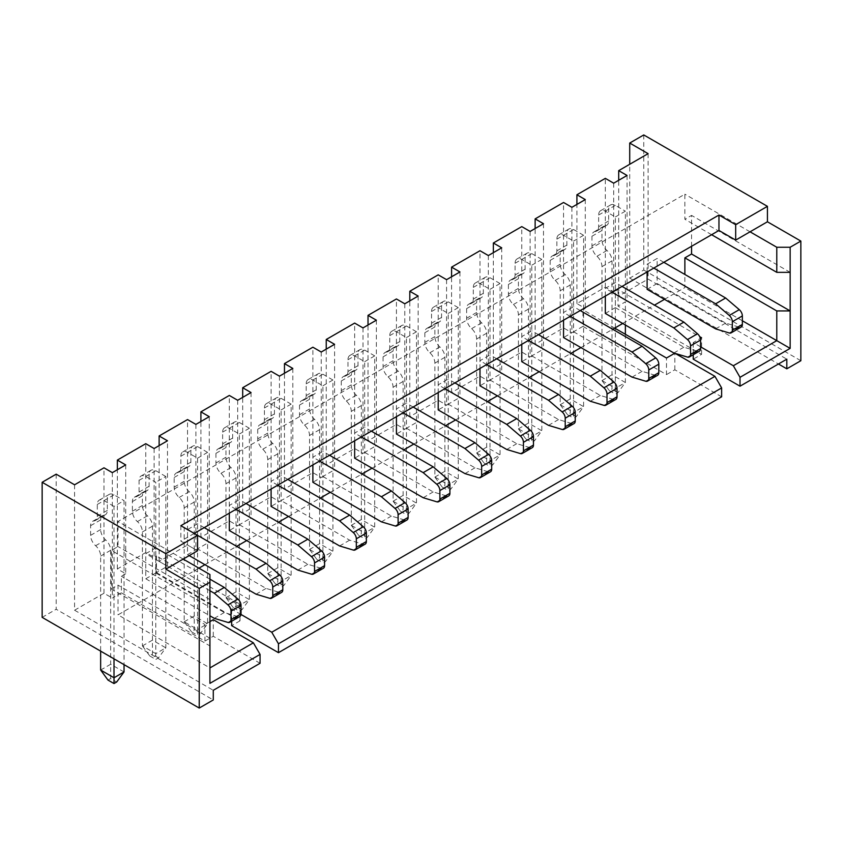 <?xml version="1.0" encoding="UTF-8"?>
<svg xmlns="http://www.w3.org/2000/svg" width="843" height="843" viewBox="0 0 843 843"><rect width="100%" height="100%" fill="white"/><g stroke="black" fill="none" stroke-linecap="round" stroke-linejoin="round"><path stroke-width="0.63" stroke-dasharray="4.21 3.16" d="M643.767 134.943L643.767 270.023L629.721 278.127L629.721 164.28M56.186 474.177L56.186 609.257L213.279 699.953M42.15 617.361L56.186 609.257M648.109 153.658L648.109 279.096L786.814 359.171M629.721 278.127L778.458 363.997M531.796 265.197L541.828 259.412L541.828 350.108L531.796 355.894L531.796 265.197L521.764 259.412A9.452 5.458 -120 0 0 517.044 258.938A9.452 5.458 -120 0 0 515.084 263.269L515.084 274.987A9.452 5.458 60 0 1 513.124 279.318A9.452 5.458 60 0 1 511.743 279.739A9.452 5.458 -120 0 0 510.352 280.171A9.452 5.458 -120 0 0 508.403 284.491L508.403 294.144A9.452 5.458 -120 0 0 513.408 304.513A9.452 5.458 60 0 1 518.424 314.882L518.424 428.834L531.796 436.558L531.796 442.343L534.473 440.794L541.828 430.762L541.828 350.108L543.493 349.139L535.136 344.313L563.545 327.916L571.902 332.732L573.577 331.773L573.577 241.077L563.545 235.292A9.452 5.458 -120 0 0 558.825 234.818A9.452 5.458 -120 0 0 556.865 239.149L556.865 250.866A9.452 5.458 60 0 1 554.905 255.187A9.452 5.458 60 0 1 553.524 255.619A9.452 5.458 -120 0 0 552.133 256.051A9.452 5.458 -120 0 0 550.173 260.371L550.173 270.023A9.452 5.458 -120 0 0 555.189 280.392A9.452 5.458 60 0 1 560.205 290.761L560.205 404.714L573.577 412.438L573.577 418.223L576.243 416.674L583.598 406.642L583.598 309.392L585.274 308.422L576.918 303.596L605.327 287.2L613.683 292.026L615.348 291.056L615.348 216.957L605.327 211.172A9.452 5.458 -120 0 0 600.595 210.697A9.452 5.458 -120 0 0 598.646 215.028L598.646 226.746A9.452 5.458 60 0 1 596.686 231.066A9.452 5.458 60 0 1 595.295 231.498A9.452 5.458 -120 0 0 593.915 231.93A9.452 5.458 -120 0 0 591.955 236.251L591.955 245.903A9.452 5.458 -120 0 0 596.97 256.272A9.452 5.458 60 0 1 601.986 266.641L601.986 380.593L615.348 388.307L615.348 328.496M613.683 183.184L613.683 292.026M605.327 287.2L605.327 178.358M125.712 464.914L125.712 573.746L117.356 568.93L145.765 552.523L154.121 557.349L155.786 556.38L155.786 482.28L145.765 476.495A9.452 5.458 -120 0 0 141.034 476.032A9.452 5.458 -120 0 0 139.074 480.352L139.074 492.07A9.452 5.458 60 0 1 137.114 496.401A9.452 5.458 60 0 1 135.734 496.822A9.452 5.458 -120 0 0 134.353 497.254A9.452 5.458 -120 0 0 132.393 501.585L132.393 511.227A9.452 5.458 -120 0 0 137.409 521.596A9.452 5.458 60 0 1 142.414 531.965L142.414 645.917L155.786 653.641L155.786 556.38L156.461 556.001L240.013 604.241L231.656 609.067L240.982 614.452M125.712 573.746L121.36 576.254L121.36 592.85L204.923 641.091L204.923 624.505L121.36 576.254M691.555 246.282L691.555 215.408L684.874 219.275L684.874 194.185L118.02 521.459L118.02 546.538L111.339 550.405L111.339 588.994L209.928 645.917L209.928 638.204L209.928 667.919L118.02 614.853L198.906 568.15M573.577 241.077L583.598 235.292L583.598 309.392L582.935 309.771L582.935 326.367L666.486 374.608L666.486 358.012M614.684 328.106L582.935 309.771M622.703 323.47L649.774 307.843L699.711 336.673M615.348 327.716L615.348 291.056L618.024 289.507L649.774 307.843L654.463 305.145M132.393 501.585L142.414 495.789L142.414 505.442A9.452 5.458 60 0 0 147.43 515.811A9.452 5.458 -120 0 1 152.446 526.18L152.446 640.132L165.818 647.845L155.786 653.641L155.786 659.426L158.463 657.888L165.818 647.845L165.818 476.495L155.786 482.28M156.461 556.001L156.461 572.597L167.483 566.222L167.483 440.794M154.121 448.518L154.121 557.349M165.818 476.495L155.786 470.71A9.452 5.458 60 0 0 151.066 470.236A9.452 5.458 60 0 0 149.106 474.567L149.106 486.285A9.452 5.458 -120 0 1 147.146 490.605A9.452 5.458 -120 0 1 145.765 491.037A9.452 5.458 60 0 0 144.374 491.469A9.452 5.458 60 0 0 142.414 495.789M204.248 527.634L197.568 523.766L187.536 529.562L187.536 554.641L189.211 555.611M167.483 566.222L159.127 561.396L187.536 545L195.892 549.826L197.568 548.856L197.568 458.16L187.536 452.375A9.452 5.458 -120 0 0 182.815 451.901A9.452 5.458 -120 0 0 180.855 456.232L180.855 467.949A9.452 5.458 60 0 1 178.895 472.28A9.452 5.458 60 0 1 177.515 472.702A9.452 5.458 -120 0 0 176.124 473.134A9.452 5.458 -120 0 0 174.174 477.465L174.174 487.106A9.452 5.458 -120 0 0 179.18 497.475A9.452 5.458 60 0 1 184.196 507.844L184.196 621.797L197.568 629.521L197.568 635.306L200.244 633.767L207.589 623.725L207.589 543.071L197.568 548.856L197.568 523.766M174.174 477.465L184.196 471.669L184.196 481.321A9.452 5.458 60 0 0 189.211 491.69A9.452 5.458 -120 0 1 194.227 502.059L194.227 616.012L207.589 623.725L197.568 629.521L197.568 548.856L266.082 588.414L279.718 592.513A5.669 3.277 60 0 0 281.625 592.376M197.568 535.347L187.536 529.562M142.414 645.917L152.446 640.132L152.446 654.41L149.769 655.959L142.414 645.917M158.463 657.888L152.446 654.41M149.769 655.959L155.786 659.426M156.461 572.597L240.013 620.838L240.013 604.241M700.586 346.821L693.231 342.574L700.375 338.454M664.484 299.349L684.874 287.579L684.874 274.46M742.356 320.772L684.874 287.579M204.923 564.684L236.672 546.348M246.693 540.563L278.453 522.228M288.475 516.443L320.224 498.108M330.256 492.323L362.005 473.987M372.037 468.202L403.786 449.867M413.818 444.082L445.568 425.747M455.589 419.962L487.349 401.626M497.37 395.841L529.119 377.506M539.151 371.71L570.901 353.386M580.932 347.59L612.682 329.265M209.928 621.607L204.923 624.505M111.339 588.994L118.02 585.137L118.02 614.853M155.786 572.977L145.765 578.772L145.765 553.682L155.786 547.897L155.786 572.977L224.301 612.534L237.937 616.633A5.669 3.277 60 0 0 239.844 616.496M197.568 548.856L187.536 554.641M197.568 458.16L207.589 452.375L207.589 543.071L209.264 542.102L200.908 537.276L229.317 520.879L237.673 525.705L239.349 524.736L239.349 434.04L229.317 428.255A9.452 5.458 -120 0 0 224.596 427.78A9.452 5.458 -120 0 0 222.636 432.111L222.636 443.829A9.452 5.458 60 0 1 220.676 448.16A9.452 5.458 60 0 1 219.296 448.581A9.452 5.458 -120 0 0 217.905 449.013A9.452 5.458 -120 0 0 215.945 453.344L215.945 462.986A9.452 5.458 -120 0 0 220.961 473.355A9.452 5.458 60 0 1 225.977 483.724L225.977 597.676L239.349 605.4L239.349 611.186L242.015 609.647L249.37 599.605L249.37 518.951L239.349 524.736L239.349 499.646L229.317 505.442L229.317 513.155M215.945 453.344L225.977 447.549L225.977 457.201A9.452 5.458 60 0 0 230.993 467.57A9.452 5.458 -120 0 1 235.998 477.939L235.998 591.891L249.37 599.605L239.349 605.4L239.349 524.736L229.317 530.521M239.349 434.04L249.37 428.255L249.37 518.951L251.045 517.981L242.689 513.155L271.098 496.759L279.454 501.585L281.119 500.616L281.119 409.919L271.098 404.134A9.452 5.458 -120 0 0 266.367 403.66A9.452 5.458 -120 0 0 264.417 407.991L264.417 419.709A9.452 5.458 60 0 1 262.458 424.04A9.452 5.458 60 0 1 261.067 424.461A9.452 5.458 -120 0 0 259.686 424.893A9.452 5.458 -120 0 0 257.726 429.213L257.726 438.866A9.452 5.458 -120 0 0 262.742 449.235A9.452 5.458 60 0 1 267.758 459.604L267.758 573.556L281.119 581.28L281.119 587.065L283.796 585.527L291.151 575.484L291.151 494.83L281.119 500.616L281.119 475.526L271.098 481.321L271.098 489.035M257.726 429.213L267.758 423.428L267.758 433.081A9.452 5.458 60 0 0 272.763 443.45A9.452 5.458 -120 0 1 277.779 453.819L277.779 567.771L291.151 575.484L281.119 581.28L281.119 500.616L271.098 506.401M281.119 409.919L291.151 404.134L291.151 494.83L292.827 493.861L284.47 489.035L312.879 472.638L321.236 477.465L322.901 476.495L322.901 385.799L312.879 380.014A9.452 5.458 -120 0 0 308.148 379.54A9.452 5.458 -120 0 0 306.188 383.871L306.188 395.588A9.452 5.458 60 0 1 304.228 399.919A9.452 5.458 60 0 1 302.848 400.341A9.452 5.458 -120 0 0 301.467 400.773A9.452 5.458 -120 0 0 299.507 405.093L299.507 414.745A9.452 5.458 -120 0 0 304.523 425.114A9.452 5.458 60 0 1 309.529 435.483L309.529 549.436L322.901 557.16L322.901 562.945L325.577 561.406L332.932 551.364L332.932 470.71L322.901 476.495L322.901 451.405L312.879 457.201L312.879 464.914M299.507 405.093L309.529 399.308L309.529 408.96A9.452 5.458 60 0 0 314.544 419.329A9.452 5.458 -120 0 1 319.56 429.698L319.56 543.651L332.932 551.364L322.901 557.16L322.901 476.495L312.879 482.28M322.901 385.799L332.932 380.014L332.932 470.71L334.597 469.741L326.241 464.914L354.65 448.518L363.006 453.344L364.682 452.375L364.682 361.679L354.65 355.894A9.452 5.458 -120 0 0 349.929 355.419A9.452 5.458 -120 0 0 347.969 359.75L347.969 371.468A9.452 5.458 60 0 1 346.009 375.799A9.452 5.458 60 0 1 344.629 376.22A9.452 5.458 -120 0 0 343.238 376.652A9.452 5.458 -120 0 0 341.289 380.973L341.289 390.625A9.452 5.458 -120 0 0 346.294 400.994A9.452 5.458 60 0 1 351.31 411.363L351.31 525.315L364.682 533.039L364.682 538.825L367.358 537.286L374.703 527.244L374.703 446.59L364.682 452.375L364.682 427.285L354.65 433.081L354.65 440.794M341.289 380.973L351.31 375.188L351.31 384.84A9.452 5.458 60 0 0 356.326 395.209A9.452 5.458 -120 0 1 361.341 405.578L361.341 519.53L374.703 527.244L364.682 533.039L364.682 452.375L354.65 458.16M364.682 361.679L374.703 355.894L374.703 446.59L376.378 445.62L368.022 440.794L396.431 424.398L404.788 429.224L406.463 428.255L406.463 337.558L396.431 331.773A9.452 5.458 -120 0 0 391.71 331.299A9.452 5.458 -120 0 0 389.751 335.63L389.751 347.348A9.452 5.458 60 0 1 387.791 351.679A9.452 5.458 60 0 1 386.41 352.1A9.452 5.458 -120 0 0 385.019 352.532A9.452 5.458 -120 0 0 383.059 356.852L383.059 366.505A9.452 5.458 -120 0 0 388.075 376.874A9.452 5.458 60 0 1 393.091 387.243L393.091 501.195L406.463 508.919L406.463 514.704L409.129 513.166L416.484 503.123L416.484 422.469L406.463 428.255L406.463 403.165L396.431 408.96L396.431 416.674M383.059 356.852L393.091 351.067L393.091 360.72A9.452 5.458 60 0 0 398.107 371.089A9.452 5.458 -120 0 1 403.123 381.457L403.123 495.41L416.484 503.123L406.463 508.919L406.463 428.255L396.431 434.04M406.463 337.558L416.484 331.773L416.484 422.469L418.16 421.5L409.803 416.674L438.212 400.277L446.569 405.104L448.234 404.134L448.234 313.438L438.212 307.653A9.452 5.458 -120 0 0 433.481 307.179A9.452 5.458 -120 0 0 431.532 311.51L431.532 323.227A9.452 5.458 60 0 1 429.572 327.558A9.452 5.458 60 0 1 428.181 327.98A9.452 5.458 -120 0 0 426.8 328.412A9.452 5.458 -120 0 0 424.84 332.732L424.84 342.384A9.452 5.458 -120 0 0 429.856 352.753A9.452 5.458 60 0 1 434.872 363.122L434.872 477.075L448.234 484.799L448.234 490.584L450.91 489.035L458.265 479.003L458.265 398.349L448.234 404.134L448.234 379.044L438.212 384.84L438.212 392.553M424.84 332.732L434.872 326.947L434.872 336.599A9.452 5.458 60 0 0 439.877 346.968A9.452 5.458 -120 0 1 444.893 357.327L444.893 471.29L458.265 479.003L448.234 484.799L448.234 404.134L438.212 409.919M448.234 313.438L458.265 307.653L458.265 398.349L459.941 397.38L451.585 392.553L479.994 376.157L488.35 380.983L490.015 380.014L490.015 289.318L479.994 283.533A9.452 5.458 -120 0 0 475.262 283.058A9.452 5.458 -120 0 0 473.302 287.389L473.302 299.107A9.452 5.458 60 0 1 471.342 303.438A9.452 5.458 60 0 1 469.962 303.859A9.452 5.458 -120 0 0 468.582 304.291A9.452 5.458 -120 0 0 466.622 308.612L466.622 318.264A9.452 5.458 -120 0 0 471.637 328.633A9.452 5.458 60 0 1 476.643 339.002L476.643 452.954L490.015 460.678L490.015 466.464L492.691 464.914L500.047 454.883L500.047 374.229L490.015 380.014L490.015 354.924L479.994 360.72L479.994 368.433M466.622 308.612L476.643 302.827L476.643 312.479A9.452 5.458 60 0 0 481.659 322.848A9.452 5.458 -120 0 1 486.674 333.206L486.674 447.169L500.047 454.883L490.015 460.678L490.015 380.014L479.994 385.799M490.015 289.318L500.047 283.533L500.047 374.229L501.711 373.259L493.355 368.433L521.764 352.037L530.121 356.852L531.796 355.894L531.796 330.804L521.764 336.599L521.764 344.313M508.403 284.491L518.424 278.706L518.424 288.359A9.452 5.458 60 0 0 523.44 298.717A9.452 5.458 -120 0 1 528.456 309.086L528.456 423.049L541.828 430.762L531.796 436.558L531.796 355.894L521.764 361.679M582.935 326.367L573.577 331.773L573.577 306.683L563.545 312.479L563.545 320.192M550.173 260.371L560.205 254.586L560.205 264.238A9.452 5.458 60 0 0 565.221 274.597A9.452 5.458 -120 0 1 570.237 284.966L570.237 398.929L583.598 406.642L573.577 412.438L573.577 331.773L563.545 337.558M605.327 313.438L615.348 307.653L615.348 282.563L605.327 288.359L605.327 296.072M647.108 289.318L657.129 283.533L657.129 258.443L647.108 264.238L647.108 271.952M209.928 638.204L118.02 585.137M209.928 667.919L209.928 683.357M209.928 574.526L209.928 607.329L111.339 550.405M790.154 272.342L691.555 215.408M711.608 234.712L684.874 219.275M750.049 231.814L684.874 194.185M183.194 559.088L118.02 521.459M194.227 533.419L180.855 541.143L197.568 550.785M643.767 270.023L800.85 360.72M209.928 599.605L118.02 546.538M74.574 484.788L74.574 610.216L213.279 690.301M74.574 610.216L103.984 593.24L112.34 598.066L114.005 597.097L114.005 506.401L124.037 500.616L124.037 664.642M260.065 663.283L213.279 636.275L204.923 641.091M121.36 592.85L114.005 597.097L114.005 658.847M240.013 620.838L231.656 625.654M721.64 396.8L674.843 369.782L666.486 374.608M625.38 325.019L625.38 301.857L618.024 306.104L701.587 354.345L693.231 359.171M615.348 216.957L625.38 211.172L625.38 301.857L627.055 300.898L618.699 296.072L648.109 279.096M112.34 472.638L112.34 598.066M124.037 671.966L110.665 664.252L110.665 550.3A9.452 5.458 -120 0 0 105.649 539.931A9.452 5.458 60 0 1 100.644 529.562L100.644 519.91A9.452 5.458 60 0 1 102.593 515.589A9.452 5.458 60 0 1 103.984 515.157A9.452 5.458 -120 0 0 105.364 514.725A9.452 5.458 -120 0 0 107.324 510.405L107.324 498.687A9.452 5.458 60 0 1 109.284 494.356A9.452 5.458 60 0 1 114.005 494.83L124.037 500.616M209.928 579.152L155.786 547.897M114.005 506.401L103.984 500.616A9.452 5.458 -120 0 0 99.253 500.152A9.452 5.458 -120 0 0 97.293 504.472L97.293 516.19A9.452 5.458 60 0 1 95.343 520.521A9.452 5.458 60 0 1 93.952 520.942A9.452 5.458 -120 0 0 92.572 521.374A9.452 5.458 -120 0 0 90.612 525.705L90.612 535.347A9.452 5.458 -120 0 0 95.628 545.716A9.452 5.458 60 0 1 100.644 556.085L100.644 651.133M100.644 670.037L110.665 664.252L110.665 678.531L116.682 682.008M145.765 578.772L209.928 615.811M209.928 590.732L145.765 553.682M107.988 680.08L110.665 678.531M213.279 636.275L213.279 619.679M214.28 618.33L224.301 612.534M117.356 568.93L117.356 469.741M103.984 593.24L103.984 467.812M187.536 545L187.536 419.572M159.127 561.396L159.127 445.62M229.317 520.879L229.317 395.451M200.908 537.276L200.908 421.5M271.098 496.759L271.098 371.331M242.689 513.155L242.689 397.38M312.879 472.638L312.879 347.211M284.47 489.035L284.47 373.259M354.65 448.518L354.65 323.09M326.241 464.914L326.241 349.139M396.431 424.398L396.431 298.97M368.022 440.794L368.022 325.019M438.212 400.277L438.212 274.85M409.803 416.674L409.803 300.898M479.994 376.157L479.994 250.729M451.585 392.553L451.585 276.778M521.764 352.037L521.764 226.609M493.355 368.433L493.355 252.658M563.545 327.916L563.545 202.478M535.136 344.313L535.136 228.537M618.699 296.072L618.699 180.297M145.765 552.523L145.765 443.692M576.918 303.596L576.918 204.417M195.892 424.398L195.892 549.826M209.264 416.674L209.264 542.102M207.589 452.375L197.568 446.59A9.452 5.458 60 0 0 192.836 446.116A9.452 5.458 60 0 0 190.887 450.447L190.887 462.164A9.452 5.458 -120 0 1 188.927 466.485A9.452 5.458 -120 0 1 187.536 466.917A9.452 5.458 60 0 0 186.155 467.338A9.452 5.458 60 0 0 184.196 471.669M246.03 503.513L239.349 499.646M239.349 524.736L307.864 564.294L321.499 568.393A5.669 3.277 60 0 0 323.396 568.256M235.998 509.298L229.317 505.442M184.196 621.797L194.227 616.012L194.227 630.29L191.551 631.839L184.196 621.797M200.244 633.767L194.227 630.29M191.551 631.839L197.568 635.306M297.832 570.079L307.864 564.294M237.673 400.277L237.673 525.705M251.045 392.553L251.045 517.981M249.37 428.255L239.349 422.469A9.452 5.458 60 0 0 234.617 421.995A9.452 5.458 60 0 0 232.657 426.326L232.657 438.044A9.452 5.458 -120 0 1 230.697 442.364A9.452 5.458 -120 0 1 229.317 442.796A9.452 5.458 60 0 0 227.937 443.218A9.452 5.458 60 0 0 225.977 447.549M365.177 544.135A5.669 3.277 60 0 1 363.28 544.272L349.645 540.173L281.119 500.616M287.811 479.393L281.119 475.526M277.779 485.178L271.098 481.321M225.977 597.676L235.998 591.891L235.998 606.17L233.332 607.719L225.977 597.676M242.015 609.647L235.998 606.17M233.332 607.719L239.349 611.186M339.613 545.958L349.645 540.173M279.454 376.157L279.454 501.585M292.827 368.433L292.827 493.861M291.151 404.134L281.119 398.339A9.452 5.458 60 0 0 276.399 397.875A9.452 5.458 60 0 0 274.439 402.206L274.439 413.924A9.452 5.458 -120 0 1 272.479 418.244A9.452 5.458 -120 0 1 271.098 418.676A9.452 5.458 60 0 0 269.707 419.097A9.452 5.458 60 0 0 267.758 423.428M329.581 455.273L322.901 451.405M322.901 476.495L391.415 516.053L405.051 520.152A5.669 3.277 60 0 0 406.958 520.015M319.56 461.058L312.879 457.201M267.758 573.556L277.779 567.771L277.779 582.049L275.103 583.588L267.758 573.556M283.796 585.527L277.779 582.049M275.103 583.588L281.119 587.065M381.394 521.838L391.415 516.053M321.236 352.026L321.236 477.465M334.597 344.313L334.597 469.741M332.932 380.014L322.901 374.218A9.452 5.458 60 0 0 318.18 373.755A9.452 5.458 60 0 0 316.22 378.086L316.22 389.803A9.452 5.458 -120 0 1 314.26 394.124A9.452 5.458 -120 0 1 312.879 394.556A9.452 5.458 60 0 0 311.488 394.977A9.452 5.458 60 0 0 309.529 399.308M371.363 431.152L364.682 427.285M364.682 452.375L433.197 491.933L446.832 496.032A5.669 3.277 60 0 0 448.739 495.895M361.341 436.937L354.65 433.081M309.529 549.436L319.56 543.651L319.56 557.929L316.884 559.467L309.529 549.436M325.577 561.406L319.56 557.929M316.884 559.467L322.901 562.945M423.175 497.718L433.197 491.933M363.006 327.906L363.006 453.344M376.378 320.192L376.378 445.62M374.703 355.894L364.682 350.098A9.452 5.458 60 0 0 359.95 349.634A9.452 5.458 60 0 0 358.001 353.965L358.001 365.683A9.452 5.458 -120 0 1 356.041 370.003A9.452 5.458 -120 0 1 354.65 370.435A9.452 5.458 60 0 0 353.27 370.857A9.452 5.458 60 0 0 351.31 375.188M413.144 407.032L406.463 403.165M406.463 428.255L474.978 467.812L488.613 471.901A5.669 3.277 60 0 0 490.51 471.774M403.112 412.817L396.431 408.96M351.31 525.315L361.341 519.53L361.341 533.809L358.665 535.347L351.31 525.315M367.358 537.286L361.341 533.809M358.665 535.347L364.682 538.825M464.946 473.597L474.978 467.812M404.788 303.786L404.788 429.224M418.16 296.072L418.16 421.5M416.484 331.773L406.463 325.978A9.452 5.458 60 0 0 401.732 325.514A9.452 5.458 60 0 0 399.772 329.845L399.772 341.563A9.452 5.458 -120 0 1 397.822 345.883A9.452 5.458 -120 0 1 396.431 346.315A9.452 5.458 60 0 0 395.051 346.736A9.452 5.458 60 0 0 393.091 351.067M454.925 382.912L448.234 379.044M448.234 404.134L516.759 443.692L530.395 447.781A5.669 3.277 60 0 0 532.291 447.654M444.893 388.697L438.212 384.84M393.091 501.195L403.123 495.41L403.123 509.688L400.446 511.227L393.091 501.195M409.129 513.166L403.123 509.688M400.446 511.227L406.463 514.704M506.727 449.477L516.759 443.692M446.569 279.665L446.569 405.104M459.941 271.952L459.941 397.38M458.265 307.653L448.234 301.857A9.452 5.458 60 0 0 443.513 301.394A9.452 5.458 60 0 0 441.553 305.724L441.553 317.442A9.452 5.458 -120 0 1 439.593 321.763A9.452 5.458 -120 0 1 438.212 322.195A9.452 5.458 60 0 0 436.832 322.616A9.452 5.458 60 0 0 434.872 326.947M496.706 358.781L490.015 354.924M490.015 380.014L558.53 419.572L572.176 423.66A5.669 3.277 60 0 0 574.072 423.534M486.674 364.576L479.994 360.72M434.872 477.075L444.893 471.29L444.893 485.568L442.227 487.106L434.872 477.075M450.91 489.035L444.893 485.568M442.227 487.106L448.234 490.584M548.508 425.357L558.53 419.572M488.35 255.545L488.35 380.983M501.711 247.831L501.711 373.259M500.047 283.533L490.015 277.737A9.452 5.458 60 0 0 485.294 277.273A9.452 5.458 60 0 0 483.334 281.604L483.334 293.311A9.452 5.458 -120 0 1 481.374 297.642A9.452 5.458 -120 0 1 479.994 298.074A9.452 5.458 60 0 0 478.603 298.496A9.452 5.458 60 0 0 476.643 302.827M538.477 334.66L531.796 330.804M531.796 355.894L600.311 395.451L613.946 399.54A5.669 3.277 60 0 0 615.854 399.413M528.456 340.456L521.764 336.599M476.643 452.954L486.674 447.169L486.674 461.448L483.998 462.986L476.643 452.954M492.691 464.914L486.674 461.448M483.998 462.986L490.015 466.464M590.29 401.236L600.311 395.451M530.121 231.425L530.121 356.852M543.493 223.711L543.493 349.139M541.828 259.412L531.796 253.617A9.452 5.458 60 0 0 527.065 253.153A9.452 5.458 60 0 0 525.115 257.484L525.115 269.191A9.452 5.458 -120 0 1 523.155 273.522A9.452 5.458 -120 0 1 521.764 273.954A9.452 5.458 60 0 0 520.384 274.375A9.452 5.458 60 0 0 518.424 278.706M580.258 310.54L573.577 306.683M573.577 331.773L642.092 371.331L655.728 375.42A5.669 3.277 60 0 0 657.624 375.293M570.226 316.336L563.545 312.479M518.424 428.834L528.456 423.049L528.456 437.327L525.779 438.866L518.424 428.834M534.473 440.794L528.456 437.327M525.779 438.866L531.796 442.343M632.06 377.116L642.092 371.331M571.902 207.304L571.902 332.732M585.274 199.591L585.274 308.422M583.598 235.292L573.577 229.496A9.452 5.458 60 0 0 568.846 229.033A9.452 5.458 60 0 0 566.886 233.363L566.886 245.071A9.452 5.458 -120 0 1 564.936 249.402A9.452 5.458 -120 0 1 563.545 249.834A9.452 5.458 60 0 0 562.165 250.255A9.452 5.458 60 0 0 560.205 254.586M622.039 286.42L615.348 282.563M615.348 307.653L683.873 347.211L697.509 351.299A5.669 3.277 60 0 0 699.405 351.173M612.007 292.215L605.327 288.359M560.205 404.714L570.237 398.929L570.237 413.207L567.56 414.745L560.205 404.714M576.243 416.674L570.237 413.207M567.56 414.745L573.577 418.223M674.843 369.782L674.843 353.196M231.656 621.228L231.656 609.067M673.842 352.996L683.873 347.211M627.055 175.47L627.055 300.898M625.38 334.281L625.38 382.522L615.348 388.307L615.348 394.102L618.024 392.553L625.38 382.522L612.007 374.808L612.007 260.845A9.452 5.458 -120 0 0 607.002 250.476A9.452 5.458 60 0 1 601.986 240.107L601.986 230.466A9.452 5.458 60 0 1 603.946 226.135A9.452 5.458 60 0 1 605.327 225.713A9.452 5.458 -120 0 0 606.707 225.281A9.452 5.458 -120 0 0 608.667 220.95L608.667 209.233A9.452 5.458 60 0 1 610.627 204.912A9.452 5.458 60 0 1 615.348 205.376L625.38 211.172M663.82 262.299L657.129 258.443M657.129 283.533L725.644 323.09L739.29 327.179A5.669 3.277 60 0 0 741.187 327.052M653.789 268.095L647.108 264.238M601.986 380.593L612.007 374.808L612.007 389.087L609.341 390.625L601.986 380.593M618.024 392.553L612.007 389.087M609.341 390.625L615.348 394.102M618.024 289.507L618.024 306.104M701.587 354.345L701.587 337.758M693.231 354.734L693.231 342.574M715.623 328.875L725.644 323.09M180.855 525.705L180.855 541.143M256.061 594.199L266.082 588.414M132.393 511.227L142.414 505.442M147.43 515.811L137.409 521.596M152.446 526.18L142.414 531.965M90.612 535.347L100.644 529.562M105.649 539.931L95.628 545.716M110.665 550.3L100.644 556.085M90.612 525.705L100.644 519.91M93.952 520.942L103.984 515.157M97.293 516.19L107.324 510.405M97.293 504.472L107.324 498.687M103.984 500.616L114.005 494.83M227.916 622.419L237.937 616.633M174.174 487.106L184.196 481.321M189.211 491.69L179.18 497.475M194.227 502.059L184.196 507.844M177.515 472.702L187.536 466.917M180.855 467.949L190.887 462.164M180.855 456.232L190.887 450.447M187.536 452.375L197.568 446.59M311.467 574.178L321.499 568.393M215.945 462.986L225.977 457.201M230.993 467.57L220.961 473.355M235.998 477.939L225.977 483.724M219.296 448.581L229.317 442.796M222.636 443.829L232.657 438.044M222.636 432.111L232.657 426.326M229.317 428.255L239.349 422.469M353.249 550.058L363.28 544.272M257.726 438.866L267.758 433.081M272.763 443.45L262.742 449.235M277.779 453.819L267.758 459.604M261.067 424.461L271.098 418.676M264.417 419.709L274.439 413.924M264.417 407.991L274.439 402.206M271.098 404.134L281.119 398.339M395.03 525.937L405.051 520.152M299.507 414.745L309.529 408.96M314.544 419.329L304.523 425.114M319.56 429.698L309.529 435.483M302.848 400.341L312.879 394.556M306.188 395.588L316.22 389.803M306.188 383.871L316.22 378.086M312.879 380.014L322.901 374.218M436.811 501.817L446.832 496.032M341.289 390.625L351.31 384.84M356.326 395.209L346.294 400.994M361.341 405.578L351.31 411.363M344.629 376.22L354.65 370.435M347.969 371.468L358.001 365.683M347.969 359.75L358.001 353.965M354.65 355.894L364.682 350.098M478.582 477.696L488.613 471.901M383.059 366.505L393.091 360.72M398.107 371.089L388.075 376.874M403.123 381.457L393.091 387.243M386.41 352.1L396.431 346.315M389.751 347.348L399.772 341.563M389.751 335.63L399.772 329.845M396.431 331.773L406.463 325.978M520.363 453.576L530.395 447.781M424.84 342.384L434.872 336.599M439.877 346.968L429.856 352.753M444.893 357.327L434.872 363.122M428.181 327.98L438.212 322.195M431.532 323.227L441.553 317.442M431.532 311.51L441.553 305.724M438.212 307.653L448.234 301.857M562.144 429.456L572.176 423.66M466.622 318.264L476.643 312.479M481.659 322.848L471.637 328.633M486.674 333.206L476.643 339.002M469.962 303.859L479.994 298.074M473.302 299.107L483.334 293.311M473.302 287.389L483.334 281.604M479.994 283.533L490.015 277.737M603.925 405.335L613.946 399.54M508.403 294.144L518.424 288.359M523.44 298.717L513.408 304.513M528.456 309.086L518.424 314.882M511.743 279.739L521.764 273.954M515.084 274.987L525.115 269.191M515.084 263.269L525.115 257.484M521.764 259.412L531.796 253.617M645.696 381.215L655.728 375.42M550.173 270.023L560.205 264.238M565.221 274.597L555.189 280.392M570.237 284.966L560.205 290.761M553.524 255.619L563.545 249.834M556.865 250.866L566.886 245.071M556.865 239.149L566.886 233.363M563.545 235.292L573.577 229.496M687.477 357.095L697.509 351.299M591.955 245.903L601.986 240.107M607.002 250.476L596.97 256.272M612.007 260.845L601.986 266.641M591.955 236.251L601.986 230.466M595.295 231.498L605.327 225.713M598.646 226.746L608.667 220.95M598.646 215.028L608.667 209.233M605.327 211.172L615.348 205.376M729.258 332.974L739.29 327.179M269.697 598.298L279.718 592.513M135.734 496.822L145.765 491.037M139.074 492.07L149.106 486.285M139.074 480.352L149.106 474.567M145.765 476.495L155.786 470.71M92.572 521.374L102.593 515.589M95.343 520.521L105.364 514.725M99.253 500.152L109.284 494.356M176.124 473.134L186.155 467.338M178.895 472.28L188.927 466.485M182.815 451.901L192.836 446.116M217.905 449.013L227.937 443.218M220.676 448.16L230.697 442.364M224.596 427.78L234.617 421.995M259.686 424.893L269.707 419.097M262.458 424.04L272.479 418.244M266.367 403.66L276.399 397.875M301.467 400.773L311.488 394.977M304.228 399.919L314.26 394.124M308.148 379.54L318.18 373.755M343.238 376.652L353.27 370.857M346.009 375.799L356.041 370.003M349.929 355.419L359.95 349.634M385.019 352.532L395.051 346.736M387.791 351.679L397.822 345.883M391.71 331.299L401.732 325.514M426.8 328.412L436.832 322.616M429.572 327.558L439.593 321.763M433.481 307.179L443.513 301.394M468.582 304.291L478.603 298.496M471.342 303.438L481.374 297.642M475.262 283.058L485.294 277.273M510.352 280.171L520.384 274.375M513.124 279.318L523.155 273.522M517.044 258.938L527.065 253.153M552.133 256.051L562.165 250.255M554.905 255.187L564.936 249.402M558.825 234.818L568.846 229.033M593.915 231.93L603.946 226.135M596.686 231.066L606.707 225.281M600.595 210.697L610.627 204.912M134.353 497.254L144.374 491.469M137.114 496.401L147.146 490.605M141.034 476.032L151.066 470.236"/><path stroke-width="1.26" d="M629.721 164.28L629.721 143.047L648.109 153.658L618.699 170.644L627.055 175.47L613.683 183.184L605.327 178.358L576.918 194.765L585.274 199.591L571.902 207.304L563.545 202.478L535.136 218.885L543.493 223.711L530.121 231.425L521.764 226.609L493.355 243.005L501.711 247.831L488.35 255.545L479.994 250.729L451.585 267.126L459.941 271.952L446.569 279.665L438.212 274.85L409.803 291.246L418.16 296.072L404.788 303.786L396.431 298.97L368.022 315.366L376.378 320.192L363.006 327.906L354.65 323.09L326.241 339.487L334.597 344.313L321.236 352.026L312.879 347.211L284.47 363.607L292.827 368.433L279.454 376.157L271.098 371.331L242.689 387.727L251.045 392.553L237.673 400.277L229.317 395.451L200.908 411.848L209.264 416.674L195.892 424.398L187.536 419.572L159.127 435.968L167.483 440.794L154.121 448.518L145.765 443.692L117.356 460.088L125.712 464.914L112.34 472.638L103.984 467.812L74.574 484.788L56.186 474.177L42.15 482.28L42.15 617.361L199.233 708.057L213.279 699.953L213.279 690.301L260.065 663.283L260.065 654.41L209.928 683.357L209.928 582.239L199.233 588.414L199.233 708.057M42.15 482.28L165.818 553.682L197.568 535.347L180.855 525.705L718.963 215.028L735.676 224.67L767.425 206.345L643.767 134.943L629.721 143.047M790.154 348.37L790.154 310.93L776.782 310.93L776.782 340.646L790.154 348.37L740.017 377.316L740.017 386.189L786.814 359.171L786.814 368.823L800.85 360.72L800.85 241.077L790.154 247.252L790.154 272.342L776.782 272.342L711.608 234.712M778.458 363.997L786.814 368.823M612.682 329.265L622.703 323.47M256.061 569.12L266.082 563.335L279.718 574.979A5.669 3.277 60 0 1 282.795 581.259L272.763 587.044A5.669 3.277 -120 0 0 269.697 580.774L256.061 569.12L197.568 535.347L197.568 550.785L165.818 569.12L199.233 588.414M266.082 563.335L204.248 527.634M272.763 595.569L282.795 589.784A5.669 3.277 60 0 1 281.625 592.376L271.594 598.172A5.669 3.277 -120 0 0 272.763 595.569L272.763 587.044M282.795 589.784L282.795 581.259M189.211 555.611L256.061 594.199L269.697 598.298A5.669 3.277 -120 0 0 271.594 598.172M742.356 320.772L776.782 340.646L733.336 365.736L700.586 346.821M699.711 336.673L701.587 337.758L700.375 338.454M654.463 305.145L664.484 299.349M675.232 353.417L714.948 376.347L271.762 632.218L240.982 614.452M198.906 568.15L204.923 564.684M236.672 546.348L246.693 540.563M278.453 522.228L288.475 516.443M320.224 498.108L330.256 492.323M362.005 473.987L372.037 468.202M403.786 449.867L413.818 444.082M445.568 425.747L455.589 419.962M487.349 401.626L497.37 395.841M529.119 377.506L539.151 371.71M570.901 353.386L580.932 347.59M614.684 328.106L666.486 358.012L674.727 353.259M209.928 667.919L253.385 642.83L213.279 619.679L209.928 621.607M740.017 377.316L733.336 365.736M776.782 310.93L684.874 257.863L691.555 254.006L691.555 246.282M790.154 272.342L790.154 310.93L691.555 254.006M684.874 274.46L684.874 257.863M314.544 562.924A5.669 3.277 -120 0 0 311.467 556.654L297.832 545L307.864 539.204L321.499 550.858A5.669 3.277 60 0 1 324.576 557.139L314.544 562.924L314.544 571.449A5.669 3.277 -120 0 1 313.375 574.041A5.669 3.277 -120 0 1 311.467 574.178L297.832 570.079L229.317 530.521L229.317 513.155M356.326 547.328L366.357 541.543L366.357 533.018L356.326 538.803L356.326 547.328A5.669 3.277 -120 0 1 355.145 549.921A5.669 3.277 -120 0 1 353.249 550.058L339.613 545.958L271.098 506.401L271.098 489.035M398.107 514.683A5.669 3.277 -120 0 0 395.03 508.413L381.394 496.759L391.415 490.963L405.051 502.618A5.669 3.277 60 0 1 408.128 508.898L398.107 514.683L398.107 523.208A5.669 3.277 -120 0 1 396.927 525.8A5.669 3.277 -120 0 1 395.03 525.937L381.394 521.838L312.879 482.28L312.879 464.914M439.877 490.563A5.669 3.277 -120 0 0 436.811 484.293L423.175 472.638L433.197 466.843L446.832 478.497A5.669 3.277 60 0 1 449.909 484.778L439.877 490.563L439.877 499.088A5.669 3.277 -120 0 1 438.708 501.68A5.669 3.277 -120 0 1 436.811 501.817L423.175 497.718L354.65 458.16L354.65 440.794M481.659 466.442A5.669 3.277 -120 0 0 478.582 460.162L464.946 448.518L474.978 442.723L488.613 454.377A5.669 3.277 60 0 1 491.69 460.657L481.659 466.442L481.659 474.967A5.669 3.277 -120 0 1 480.489 477.559A5.669 3.277 -120 0 1 478.582 477.696L464.946 473.597L396.431 434.04L396.431 416.674M523.44 442.322A5.669 3.277 -120 0 0 520.363 436.042L506.727 424.398L516.759 418.602L530.395 430.257A5.669 3.277 60 0 1 533.471 436.537L523.44 442.322L523.44 450.847A5.669 3.277 -120 0 1 522.27 453.439A5.669 3.277 -120 0 1 520.363 453.576L506.727 449.477L438.212 409.919L438.212 392.553M565.221 418.202A5.669 3.277 -120 0 0 562.144 411.921L548.508 400.277L558.53 394.482L572.176 406.136A5.669 3.277 60 0 1 575.242 412.417L565.221 418.202L565.221 426.727A5.669 3.277 -120 0 1 564.041 429.319A5.669 3.277 -120 0 1 562.144 429.456L548.508 425.357L479.994 385.799L479.994 368.433M607.002 394.081A5.669 3.277 -120 0 0 603.925 387.801L590.29 376.157L600.311 370.362L613.946 382.016A5.669 3.277 60 0 1 617.023 388.296L607.002 394.081L607.002 402.606A5.669 3.277 -120 0 1 605.822 405.198A5.669 3.277 -120 0 1 603.925 405.335L590.29 401.236L521.764 361.679L521.764 344.313M648.773 369.961A5.669 3.277 -120 0 0 645.696 363.681L632.06 352.037L642.092 346.241L655.728 357.896A5.669 3.277 60 0 1 658.805 364.176L648.773 369.961L648.773 378.486A5.669 3.277 -120 0 1 647.603 381.078A5.669 3.277 -120 0 1 645.696 381.215L632.06 377.116L563.545 337.558L563.545 320.192M690.554 345.841A5.669 3.277 -120 0 0 687.477 339.56L673.842 327.916L683.873 322.121L697.509 333.775A5.669 3.277 60 0 1 700.586 340.056L690.554 345.841L690.554 354.366A5.669 3.277 -120 0 1 689.384 356.958A5.669 3.277 -120 0 1 687.477 357.095L673.842 352.996L605.327 313.438L605.327 296.072M732.335 321.72A5.669 3.277 -120 0 0 729.258 315.44L715.623 303.796L725.644 298L739.29 309.655A5.669 3.277 60 0 1 742.356 315.935L732.335 321.72L732.335 330.245A5.669 3.277 -120 0 1 731.155 332.837A5.669 3.277 -120 0 1 729.258 332.974L715.623 328.875L647.108 289.318L647.108 271.952M721.64 387.928L278.453 643.799L278.453 652.672L721.64 396.8L721.64 387.928L714.948 376.347M790.154 247.252L776.782 247.252L776.782 272.342M776.782 247.252L750.049 231.814L735.676 240.107L718.963 230.466L194.227 533.419M767.425 206.345L767.425 221.783L750.049 231.814M735.676 224.67L735.676 240.107M800.85 241.077L767.425 221.783M209.928 582.239L209.928 574.526L183.194 559.088M165.818 553.682L165.818 569.12M278.453 652.672L231.656 625.654L231.656 621.228M740.017 386.189L693.231 359.171L693.231 354.734M100.644 651.133L100.644 670.037L114.005 677.761L124.037 671.966L124.037 664.642M214.28 593.24L224.301 587.455L237.937 599.099A5.669 3.277 60 0 1 241.014 605.379L230.993 611.175A5.669 3.277 -120 0 0 227.916 604.895L214.28 593.24L209.928 590.732M224.301 587.455L209.928 579.152M230.993 619.689L241.014 613.904A5.669 3.277 60 0 1 239.844 616.496L229.812 622.292A5.669 3.277 -120 0 0 230.993 619.689L230.993 611.175M241.014 613.904L241.014 605.379M100.644 670.037L107.988 680.08L114.005 683.547L114.005 658.847M209.928 615.811L214.28 618.33L227.916 622.419A5.669 3.277 -120 0 0 229.812 622.292M114.005 683.547L116.682 682.008L124.037 671.966M253.385 642.83L260.065 654.41M117.356 469.741L117.356 460.088M159.127 445.62L159.127 435.968M200.908 421.5L200.908 411.848M242.689 397.38L242.689 387.727M284.47 373.259L284.47 363.607M326.241 349.139L326.241 339.487M368.022 325.019L368.022 315.366M409.803 300.898L409.803 291.246M451.585 276.778L451.585 267.126M493.355 252.658L493.355 243.005M535.136 228.537L535.136 218.885M618.699 180.297L618.699 170.644M576.918 204.417L576.918 194.765M307.864 539.204L246.03 503.513M314.544 571.449L324.576 565.664A5.669 3.277 60 0 1 323.396 568.256L313.375 574.041M324.576 565.664L324.576 557.139M297.832 545L235.998 509.298M366.357 541.543A5.669 3.277 60 0 1 365.177 544.135L355.145 549.921M356.326 538.803A5.669 3.277 -120 0 0 353.249 532.534L339.613 520.879L349.645 515.084L363.28 526.738A5.669 3.277 60 0 1 366.357 533.018M349.645 515.084L287.811 479.393M339.613 520.879L277.779 485.178M391.415 490.963L329.581 455.273M398.107 523.208L408.128 517.423A5.669 3.277 60 0 1 406.958 520.015L396.927 525.8M408.128 517.423L408.128 508.898M381.394 496.759L319.56 461.058M433.197 466.843L371.363 431.152M439.877 499.088L449.909 493.303A5.669 3.277 60 0 1 448.739 495.895L438.708 501.68M449.909 493.303L449.909 484.778M423.175 472.638L361.341 436.937M474.978 442.723L413.144 407.032M481.659 474.967L491.69 469.182A5.669 3.277 60 0 1 490.51 471.774L480.489 477.559M491.69 469.182L491.69 460.657M464.946 448.518L403.112 412.817M516.759 418.602L454.925 382.912M523.44 450.847L533.471 445.062A5.669 3.277 60 0 1 532.291 447.654L522.27 453.439M533.471 445.062L533.471 436.537M506.727 424.398L444.893 388.697M558.53 394.482L496.706 358.781M565.221 426.727L575.242 420.942A5.669 3.277 60 0 1 574.072 423.534L564.041 429.319M575.242 420.942L575.242 412.417M548.508 400.277L486.674 364.576M600.311 370.362L538.477 334.66M607.002 402.606L617.023 396.811A5.669 3.277 60 0 1 615.854 399.413L605.822 405.198M617.023 396.811L617.023 388.296M590.29 376.157L528.456 340.456M642.092 346.241L580.258 310.54M648.773 378.486L658.805 372.69A5.669 3.277 60 0 1 657.624 375.293L647.603 381.078M658.805 372.69L658.805 364.176M632.06 352.037L570.226 316.336M683.873 322.121L622.039 286.42M690.554 354.366L700.586 348.57A5.669 3.277 60 0 1 699.405 351.173L689.384 356.958M700.586 348.57L700.586 340.056M673.842 327.916L612.007 292.215M278.453 643.799L271.762 632.218M625.38 334.281L625.38 325.019M725.644 298L663.82 262.299M732.335 330.245L742.356 324.45A5.669 3.277 60 0 1 741.187 327.052L731.155 332.837M742.356 324.45L742.356 315.935M615.348 328.496L615.348 327.716M715.623 303.796L653.789 268.095M718.963 215.028L718.963 230.466M237.937 599.099L227.916 604.895M321.499 550.858L311.467 556.654M363.28 526.738L353.249 532.534M405.051 502.618L395.03 508.413M446.832 478.497L436.811 484.293M488.613 454.377L478.582 460.162M530.395 430.257L520.363 436.042M572.176 406.136L562.144 411.921M613.946 382.016L603.925 387.801M655.728 357.896L645.696 363.681M697.509 333.775L687.477 339.56M739.29 309.655L729.258 315.44M279.718 574.979L269.697 580.774"/></g></svg>
